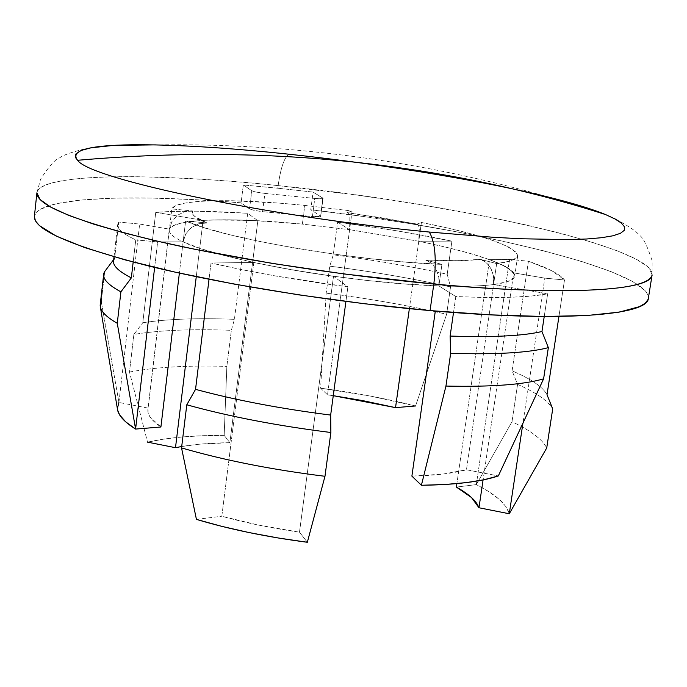 <?xml version="1.0" encoding="UTF-8"?>
<svg xmlns="http://www.w3.org/2000/svg" width="687" height="687" viewBox="0 0 687 687"><rect width="100%" height="100%" fill="white"/><g stroke="black" fill="none" stroke-linecap="round" stroke-linejoin="round"><path stroke-width="0.52" stroke-dasharray="3.44 2.58" d="M253.829 262.486L221.815 516.238C245.594 522.867 271.485 528.183 299.48 532.176L333.513 276.286C304.873 272.318 278.312 267.715 253.829 262.486L211.021 262.992L241.953 269.682L275.71 276.002L347.88 286.84L333.513 276.286L292.104 269.862L253.829 262.486L211.021 262.992L209.028 279.283L211.021 262.992C251.691 272.387 297.308 280.33 347.88 286.84L333.513 276.286L299.48 532.176L307.338 542.275L299.48 532.176L259.059 525.203L221.815 516.238L253.829 262.486M345.922 301.438L347.88 286.84L345.922 301.438M196.43 519.389L221.815 516.238L196.43 519.389M330.868 432.501L330.662 415.068M456.374 487.083L476.331 484.601L489.187 491.892L499.131 499.269L505.915 506.602L509.282 513.764C506.688 504.155 495.713 494.434 476.331 484.601L511.995 421.741C530.793 430.629 542.369 439.362 546.732 447.941C542.369 439.362 530.793 430.629 511.995 421.741L517.586 384.385L512.09 370.843C531.163 379.018 542.782 386.936 546.955 394.587L547.015 394.724C542.919 387.03 531.274 379.069 512.09 370.843L528.432 261.215C548.037 267.939 560.06 274.199 564.499 279.978L558.943 316.449L564.499 279.978L552.176 270.953L528.432 261.215L509.556 259.411L489.539 259.652L505.469 266.53L513.739 272.885L544.791 278.132L564.499 279.978L544.791 278.132L522.919 423.269L544.791 278.132L513.739 272.885L483.09 479.938L513.739 272.885C510.75 268.832 502.686 264.418 489.539 259.652L456.881 483.605L489.539 259.652L509.556 259.411L476.331 484.601L509.556 259.411L528.432 261.215L512.09 370.843L517.586 384.385C536.521 392.775 548.235 400.933 552.709 408.877C548.235 400.933 536.521 392.775 517.586 384.385L511.995 421.741L476.331 484.601L456.374 487.083M346.969 212.626L352.113 211.021L349.614 229.664L337.618 222.099L333.272 254.817L329.769 266.17L326.188 293.151L320.614 388.198L327.519 394.853L349.614 229.664L349.872 216.877L348.738 213.408L346.969 212.626L352.113 211.021L304.788 205.404L279.128 203.12L232.781 200.75L213.253 200.741L196.903 201.557L184.245 203.206L175.752 205.671L171.827 208.925L192.523 210.952L192.326 213.494L194.679 216.379L207.045 222.992L185.636 220.922L203.833 227.56L228.857 234.525L259.703 241.489L294.921 248.076L332.748 253.95L371.203 258.776L408.233 262.305L441.939 264.383L425.631 260.012L431.539 263.241L436.176 269.244L438.787 277.196L438.881 285.895L455.799 296.552L453.514 312.499L455.799 296.552L485.151 297.471L510.587 297.282L531.549 296.028L547.659 293.796L493.592 284.555C507.083 282.761 514.116 279.952 514.7 276.122C511.867 265.405 479.895 253.778 418.778 241.231L421.406 222.451C482.652 234.722 514.752 245.877 517.689 255.925C517.148 259.488 510.14 262.056 496.667 263.61L493.592 284.555L493.506 276.105L490.922 268.359L486.31 262.52L480.402 259.36C467.718 260.923 449.461 261.137 425.631 260.012L457.224 260.699L480.402 259.36L496.667 263.61L493.592 284.555L493.713 277.539L492.064 270.841L488.835 265.156L484.309 261.051L480.402 259.36L496.667 263.61L510.681 260.991L517.208 257.178L517.723 255.564L516.298 252.387L508.363 246.873L494.03 240.879L474.124 234.662L449.581 228.445L421.406 222.451L416.837 224.168L382.908 217.977L346.969 212.626L416.837 224.168L418.374 224.915L419.293 228.367L418.778 241.231L451.917 241.137L447.203 274.259L450.526 286.951L446.627 314.277L415.566 405.974C385.828 398.503 354.174 392.578 320.614 388.198L327.519 394.853L333.264 395.678L327.519 394.853L349.614 229.664L337.618 222.099L396.502 230.755L451.917 241.137L447.203 274.259C411.547 266.462 373.573 259.978 333.272 254.817C373.573 259.978 411.547 266.462 447.203 274.259L450.526 286.951C412.784 278.518 372.534 271.588 329.769 266.17C372.534 271.588 412.784 278.518 450.526 286.951L446.627 314.277C409.005 305.578 368.859 298.536 326.188 293.151C368.859 298.536 409.005 305.578 446.627 314.277L415.566 405.974L369.529 395.927L320.614 388.198L326.188 293.151L329.769 266.17L333.272 254.817L337.618 222.099C378.022 227.303 416.124 233.649 451.917 241.137L418.778 241.231L349.614 229.664L418.778 241.231L446.893 247.372L471.368 253.795L491.205 260.261L505.469 266.53L513.344 272.361L514.606 274.654L514.202 277.471L507.641 281.618L493.592 284.555L466.464 469.771L498.324 475.936L466.464 469.771L442.857 474.099L411.891 476.117C434.965 475.533 453.154 473.42 466.464 469.771L493.592 284.555L547.659 293.796L544.233 316.492L547.659 293.796C528.775 297.505 498.152 298.424 455.799 296.552L438.881 285.895C462.136 286.677 480.376 286.23 493.592 284.555C480.376 286.23 462.136 286.677 438.881 285.895L405.218 283.997L368.232 280.571L329.854 275.779L292.104 269.862L256.964 263.147L226.203 255.993L201.248 248.78L183.12 241.858L179.376 273.091L183.12 241.858C173.433 237.333 168.796 233.391 169.2 230.025L169.423 229.149L169.191 230.033C168.796 233.4 173.442 237.341 183.12 241.858L185.765 233.915L191.278 227.569L198.749 223.764L207.045 222.992C195.434 218.191 190.591 214.181 192.523 210.952L184.528 211.682L177.306 215.34L171.973 221.472L169.423 229.149L173.373 225.628L181.883 222.906L194.55 221.025L210.9 219.986L252.558 220.458L302.366 224.108C232.266 217.135 173.322 218.569 169.423 229.149L171.827 208.925C175.64 199.075 234.602 198.268 304.788 205.404L302.366 224.108L349.614 229.664L350.078 218.603M278.158 185.619C235.881 180.939 188.59 177.959 136.292 176.705C86.468 176.104 39.107 180.209 36.918 192.789C39.451 173.09 152.428 172.531 278.158 185.619L277.823 188.212L243.318 184.983L241.094 202.828C130.118 193.588 36.72 197.1 34.384 216.396L36.136 212.575L40.447 209.191L56.514 203.661L81.315 199.994L113.501 198.148L151.733 198.071L194.679 199.668L241.094 202.828L249.518 208.917L241.094 202.828L243.318 184.983L277.823 188.212L278.158 185.619C450.44 202.571 654.771 247.148 652.1 274.877L648.837 267.69L637.047 259.574L617.458 250.892L591.387 242.013L560.463 233.297L526.44 225.044L490.93 217.435L420.616 204.606L356.656 194.996L278.158 185.619C280.777 167.353 284.435 156.894 289.141 154.24C284.435 156.894 280.777 167.353 278.158 185.619M438.881 285.895L441.939 264.383C356.476 261.395 221.798 238.174 185.636 220.922L183.12 241.858L185.765 233.915L191.278 227.569L198.749 223.764L207.045 222.992L185.636 220.922L183.12 241.858C219.119 259.969 353.496 283.516 438.881 285.895L441.939 264.383L425.631 260.012L430.947 262.743M118.92 402.453L139.65 224.056L169.423 229.149L148.169 408.121L118.92 402.453L101.29 301.524L104.699 271.554L101.29 301.524L118.92 402.453L139.65 224.056L118.765 222.064L114.626 258.269L118.765 222.064L117.769 224.16L118.078 227.002L120.191 230.093C122.99 233.108 128.177 236.362 135.751 239.875L157.649 241.918L154.644 267.432L157.649 241.918L183.12 241.858L157.649 241.918L135.751 239.875L133.175 262.056L135.751 239.875C123.188 233.992 117.176 228.883 117.709 224.537L118.765 222.064L139.65 224.056L169.423 229.149L147.885 409.521C147.25 414.836 151.595 420.659 160.904 426.988L150.092 417.078L148.031 412.449L148.169 408.121L118.92 402.453L117.4 408.404M418.778 241.231L409.358 308.661L421.406 222.451L416.837 224.168M101.29 301.524L100.233 304.599M104.699 271.554L113.707 259.488M114.626 258.269L113.535 261.051M313.074 192.085L277.823 188.212L313.074 192.085L323.088 198.285C322.675 198.861 319.91 198.904 314.783 198.431L264.873 193.391C258.192 192.635 253.838 191.75 251.794 190.737L243.318 184.983L251.794 190.737L249.518 208.917L251.794 190.737L256.577 192.162L264.873 193.391L262.571 211.622L254.284 210.385L249.518 208.917C251.554 209.973 255.899 210.875 262.571 211.622L264.873 193.391L314.783 198.431L312.422 216.542L262.571 211.622L312.422 216.542L314.783 198.431L321.525 198.723L322.967 198.44L322.77 197.925L320.606 216.482L312.422 216.542C317.54 217.006 320.305 216.929 320.726 216.311L322.77 197.925L313.074 192.085L310.773 209.767L320.408 215.924L310.773 209.767L313.074 192.085M648.356 298.321C651.508 270.532 473.815 228.187 310.773 209.767L360.735 216.165L410.242 223.661L458.186 232.103L503.408 241.309L544.731 251.081L580.901 261.206L610.614 271.417L632.564 281.421L645.445 290.884L648.116 295.29L648.073 299.42M289.141 154.24C238.475 148.856 193.897 145.738 155.391 144.88C289.648 143.008 421.311 160.578 550.373 197.581C482.721 180.612 381.362 164.021 289.141 154.24M605.548 214.559C592.211 209.114 573.817 203.455 550.373 197.581C577.664 204.58 599.279 211.639 615.217 218.767C628.699 226.143 636.712 231.588 639.236 235.117C642.938 237.135 647.24 245.688 652.143 260.768L652.1 274.877M302.366 224.108L304.788 205.404L352.113 211.021L349.614 229.664L302.366 224.108M192.523 210.952L184.528 211.682L177.306 215.34L171.973 221.472L169.423 229.149L171.827 208.925L192.523 210.952M224.177 435.369L229.87 442.686L200.372 444.128L181.712 446.516C195.555 444.18 211.613 442.909 229.87 442.686L257.848 220.716L247.698 213.262L234.43 319.326L231.356 330.327C191.931 328.833 159.444 330.198 133.879 334.423L142.784 322.735C166.907 319.026 197.461 317.892 234.43 319.326C197.461 317.892 166.907 319.026 142.784 322.735L155.743 212.335C179.874 210.531 210.523 210.84 247.698 213.262L196.808 211.21L174.807 211.364L155.743 212.335L203.112 220.347L228.084 219.788L257.848 220.716L229.87 442.686L224.177 435.369C193.631 435.266 168.083 437.533 147.542 442.153L163.704 439.13L182.089 436.984L202.364 435.73L224.177 435.369L226.847 366.394L224.177 435.369M129.482 372.045C155.047 367.133 187.499 365.252 226.847 366.394C187.499 365.252 155.047 367.133 129.482 372.045L133.879 334.423L142.784 322.735L155.743 212.335L203.112 220.347C218.174 219.479 236.422 219.608 257.848 220.716L247.698 213.262L234.43 319.326L231.356 330.327L226.847 366.394L231.356 330.327C191.931 328.833 159.444 330.198 133.879 334.423L129.482 372.045L147.542 442.153L129.482 372.045M196.267 276.689L203.112 220.347L196.267 276.689M546.955 394.587L548.587 398.632M36.918 192.789L40.585 179.17C49.275 165.902 55.664 158.783 59.769 157.795C63.135 155.064 72.29 151.904 87.232 148.323C104.501 145.618 127.215 144.476 155.391 144.88M170.385 224.95L169.2 230.025L147.885 409.521M417.593 224.151L347.734 212.601M114.016 256.801L117.709 224.537M517.689 255.925L514.7 276.122M320.726 216.311L323.088 198.285"/><path stroke-width="1.03" d="M330.662 415.068L345.922 301.438L330.662 415.068C280.622 408.713 235.581 400.152 195.537 389.357C235.581 400.152 280.622 408.713 330.662 415.068L330.868 432.501C277.308 425.803 229.278 416.562 186.795 404.789C229.278 416.562 277.308 425.803 330.868 432.501L324.977 476.289C271.614 469.668 223.799 460.204 181.54 447.915L196.43 519.389C229.63 529.316 266.599 536.942 307.338 542.275L324.977 476.289L330.868 432.501M209.028 279.283L195.537 389.357L186.795 404.789L181.54 447.915L196.43 519.389L221.703 526.336L249.037 532.562L277.814 537.921L307.338 542.275L324.977 476.289C271.614 469.668 223.799 460.204 181.54 447.915L186.795 404.789L195.537 389.357L209.028 279.283M509.282 513.764L478.968 507.762L471.454 497.5L456.374 487.083L456.881 483.605L456.374 487.083C468.929 494.082 476.46 500.978 478.968 507.762L483.09 479.938L478.968 507.762L509.282 513.764L522.919 423.269L509.282 513.764L546.732 447.941L509.282 513.764M547.015 394.724L552.709 408.877L546.732 447.941L552.709 408.877L547.015 394.724L558.943 316.449L547.015 394.724M155.391 144.88L113.338 145.412L90.959 147.834L81.203 150.427L76.034 153.802L75.278 155.777L75.793 157.941L77.597 160.286C89.379 178.706 266.874 216.654 429.272 232.043L492.476 237.23L520.634 238.75L567.994 239.626L586.612 238.999L601.597 237.711L612.873 235.804L620.413 233.331L624.268 230.343L624.552 226.916L621.392 223.095L614.985 218.955L605.548 214.559C526.723 189.243 442.909 171.75 354.088 162.098C265.148 152.566 172.987 151.964 77.597 160.286C69.945 150.573 87.953 145.404 131.646 144.785C173.785 144.425 226.281 147.568 289.141 154.24C387.812 164.691 497.01 183.008 564.001 201.128C581.176 205.765 595.019 210.239 605.548 214.559L614.985 218.955L621.392 223.095L624.552 226.916L624.268 230.343L620.413 233.331L612.873 235.804L601.597 237.711L586.612 238.999L567.994 239.626L520.634 238.75L492.476 237.23L429.272 232.043C266.874 216.654 89.379 178.706 77.597 160.286C172.987 151.964 265.148 152.566 354.088 162.098C442.909 171.75 526.723 189.243 605.548 214.559M36.918 192.789L39.94 199.41L50.529 207.01L68.588 215.332L93.466 224.074L124.004 232.893L158.74 241.472L196.096 249.553L272.73 263.49L344.599 274.027L433.823 283.997C436.7 259.428 435.189 242.107 429.272 232.043C435.189 242.107 436.7 259.428 433.823 283.997C337.738 275.221 228.153 257.943 151.733 239.832C74.6 220.75 36.325 205.07 36.918 192.789L34.384 216.396C33.689 229.681 71.783 246.204 148.667 265.981C224.838 284.701 334.148 302.168 430.062 310.584L433.823 283.997L430.062 310.584C562.79 322.426 648.279 315.273 648.356 298.321L652.1 274.877C652.229 290.558 566.792 296.312 433.823 283.997C519.243 292.473 647.867 295.977 652.1 274.877M103.668 274.388L104.699 271.554C101.075 277.213 106.476 283.98 120.903 291.855L117.271 323.302L120.903 291.855C108.795 285.294 103.059 279.472 103.668 274.388L100.233 304.599C99.572 310.112 105.248 316.346 117.271 323.302L135.588 429.074C124.854 422.325 118.86 416.013 117.623 410.139L119.615 414.905L125.678 421.835L135.588 429.074L160.904 426.988L179.376 273.091L160.904 426.988L135.588 429.074L117.271 323.302C107.086 317.437 101.453 312.061 100.388 307.175L101.29 301.524M435.318 311.039L411.891 476.117L421.397 485.271L445.313 484.472L466.353 482.6L484.12 479.724L498.324 475.936L543.606 378.846C523.846 384.651 491.299 387.056 445.949 386.068L421.397 485.271C455.644 484.807 481.286 481.69 498.324 475.936L543.606 378.846L548.346 347.648C528.638 352.8 496.074 354.69 450.663 353.307L445.949 386.068C491.299 387.056 523.846 384.651 543.606 378.846L548.346 347.648L541.957 331.512C523.022 335.952 492.407 337.472 450.131 336.055L450.663 353.307C496.074 354.69 528.638 352.8 548.346 347.648L541.957 331.512L544.233 316.492L541.957 331.512C523.022 335.952 492.407 337.472 450.131 336.055L453.514 312.499L450.131 336.055L450.663 353.307L445.949 386.068L421.397 485.271L411.891 476.117L435.318 311.039M409.358 308.661L395.532 407.631L333.264 395.678L362.418 400.547L395.532 407.631L415.566 405.974L395.532 407.631L409.358 308.661M118.92 402.453L117.4 408.404M113.707 259.488L104.699 271.554M114.016 256.801L113.535 261.051C112.943 265.912 118.877 271.528 131.337 277.892L120.903 291.855L131.337 277.892C116.412 270.206 110.847 263.671 114.626 258.269M131.337 277.892L133.175 262.056L131.337 277.892M34.384 216.388L35.423 220.836L39.348 225.542L56.076 236.019L84.784 247.612L124.991 259.866L175.486 272.232L234.224 284.092L298.45 294.809L364.883 303.791L430.062 310.584L490.621 314.861L543.675 316.492L586.999 315.513L619.159 312.13L639.503 306.634L645.239 303.216L648.073 299.42M135.588 429.074L154.644 267.432L135.588 429.074M181.712 446.516L175.494 447.692L147.542 442.153L175.494 447.692L196.267 276.689L175.494 447.692L181.712 446.516M548.587 398.632L548.827 399.216M117.623 410.139L100.388 307.175"/></g></svg>

